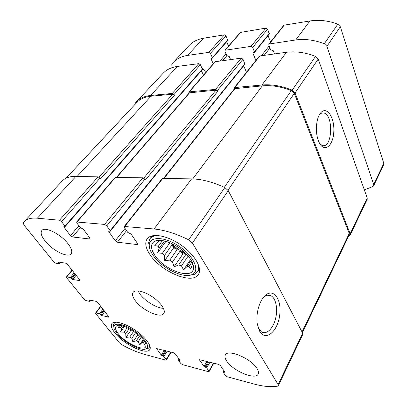 <?xml version="1.0" encoding="UTF-8"?>
<svg xmlns="http://www.w3.org/2000/svg" width="407" height="407" viewBox="0 0 407 407"><rect width="100%" height="100%" fill="white"/><g stroke="black" fill="none" stroke-linecap="round" stroke-linejoin="round"><path stroke-width="0.61" d="M188.182 256.013L181.486 265.888L178.704 264.977L174.084 266.794L172.537 261.945L179.93 251.272L186.03 254.233L178.704 264.977M177.198 249.486L173.697 247.787L171.927 244.994L177.198 249.486L169.77 260.129L172.537 261.945M171.927 244.994L164.403 255.596L162.337 253.327L157.626 252.91L159.122 248.412L164.52 240.949M169.907 242.735L162.337 253.327M171.612 243.483C175.57 247.71 180.215 250.941 185.556 253.185M162.449 240.542L158.292 246.26L159.122 248.412M159.508 240.293L158.109 242.211L158.776 240.735L157.026 240.588M159.096 240.298L158.776 240.735M192.867 263.746L192.287 264.611L192.872 263.772M192.063 261.833L189.016 266.402L186.92 266.641L183.552 269.922L181.486 265.888M191.209 260.241L186.92 266.641M154.65 255.041C163.731 269.724 191.478 280.133 193.381 268.996C194.688 263.675 188.502 254.35 178.988 247.756C169.495 241.127 158.577 238.563 154.034 241.636C150.498 244.393 150.702 248.865 154.65 255.041M169.77 260.129L164.667 260.612L164.403 255.596M192.287 264.611L190.69 269.139L189.016 266.402M158.292 246.26L154.782 245.594L158.109 242.211M141.097 337.398L138.299 341.58L136.309 340.766L132.916 342.043L131.822 338.344L135.638 332.717M139.56 335.923L136.309 340.766M133.633 331.313L129.772 336.981L131.822 338.344M129.207 328.678L125.722 333.735L124.13 332.173L120.518 332.102L121.556 328.917L123.438 326.221M127.223 327.701L124.13 332.173M122.044 325.829L120.838 327.549L121.556 328.917M144.348 341.331L143.508 342.597L142.089 342.546L139.682 344.831L138.299 341.58M143.6 340.267L142.089 342.546M118.274 333.755C125.432 343.208 144.851 352.116 145.848 346.184C148.636 339.682 121.444 321.098 116.422 326.073C114.784 327.508 115.4 330.067 118.274 333.755M129.772 336.981L125.941 337.413L125.722 333.735M145.248 342.913L144.5 345.029L143.508 342.597M120.838 327.549L118.05 327.467L120.436 325.132M71.83 278.897L72.721 279.487L80.057 280.672L79.823 279.924L67.481 264.397L65.639 263.176L58.72 262.067L59.213 263.741L55.698 263.171L53.897 261.976L24.064 225.163L23.224 222.838L24.217 221.556C26.801 218.803 31.186 217.684 37.373 218.198L59.498 220.243L61.554 221.596L64.972 226.104L65.105 226.607L63.838 226.638L63.975 227.142L70.442 235.643L72.456 236.971L89.469 238.96L89.962 238.833L89.728 237.866L83.282 229.126L80.311 227.655L76.903 223.046L76.648 222.003L104.548 224.41L106.761 225.865L110.144 230.667L110.251 231.181L108.74 231.242L108.847 231.751L115.242 240.807L117.404 242.226L136.95 244.51L137.586 244.332L137.398 243.355L131.069 234.04L127.798 232.448L124.44 227.533L124.247 226.47L154.05 228.988C164.403 229.98 175.936 233.587 188.66 239.815L192.409 243.081L278.129 384.554L278.342 385.678L277.65 386.116C271.199 387.235 263.319 386.538 254.024 384.025L227.264 376.775L225.412 375.549L223.199 372.303L224.776 371.988L220.436 365.598L218.549 364.346L199.44 359.681L204.004 366.468L206.715 367.913L208.964 371.108L209.086 371.591L208.389 371.662L182.545 364.662L180.805 363.507L178.495 360.388L178.424 360.139L179.568 360.327L179.802 360.042L175.28 353.902L173.509 352.727L156.563 348.565L161.304 355.128L163.818 356.476L166.148 359.549L166.295 360.053L165.725 360.109L144.358 354.319C137.373 352.391 129.858 349.186 121.815 344.709L119.276 342.663L95.777 313.66L95.569 313.039L96.006 312.978L99.491 313.777L101.73 315.578L109.051 317.089L97.756 302.498L96.001 301.338L89.123 299.893L89.474 301.333L85.979 300.59L84.264 299.45L66.672 277.742L66.422 276.994L66.824 276.918L70.335 277.554L71.83 278.897L75.443 274.415M24.217 221.556L62.266 180.932C65.181 177.834 69.745 176.317 75.951 176.389L98.082 176.867L100.02 178.134L100.539 178.907L174.389 95.294L173.998 94.541L200.407 64.698L202.437 69.48L65.105 226.607M76.648 222.003L115.156 177.421L142.852 177.828L144.933 179.182L145.441 180.011L217.791 91.331L217.414 90.532L242.999 59.239L244.922 64.286L110.251 231.181M124.247 226.47L162.281 178.5L191.6 178.877C201.74 179.131 212.815 182.015 224.827 187.525L228.261 190.639L302.66 333.201L302.798 334.386L278.342 385.678M259.722 331.369C265.644 341.707 277.559 331.557 279.624 315.669C282.107 299.857 273.652 287.434 265.069 295.64C259.315 300.768 255.576 314.235 257.316 324.14L259.722 331.369M134.758 104.675L134.997 103.475L136.355 101.836C139.743 98.235 144.495 96.118 150.61 95.482L177.416 66.433L198.779 63.66L200.407 64.698M136.355 101.836L163.095 73.291C166.605 69.561 171.378 67.277 177.416 66.433M173.998 94.541L172.288 93.442L150.61 95.482M201.353 70.721L203.485 75.137M217.414 90.532L215.598 89.367L189.357 91.834L188.863 92.074L188.899 93.249M188.863 92.074L215.064 61.732L241.275 58.14L242.999 59.239M243.686 65.817L246.5 72.288M348.611 236.106L350.173 235.037L350.162 233.766L295.044 92.954L292.18 90.156C281.563 85.867 271.489 84.152 261.945 85.007L234.763 87.566L234.137 87.881L234.162 89.138M234.137 87.881L259.381 56.039L286.482 52.269C295.752 51.104 305.443 52.472 315.547 56.375L318.218 59.051L367.221 198.051L367.195 199.344L350.173 235.037M318.442 140.812L319.144 142.435C324.369 153.424 333.516 145.716 333.832 131.09C334.529 116.55 326.048 105.016 320.141 113.589C315.995 119.119 315.14 132.707 318.442 140.812M68.178 243.915C71.591 248.509 72.558 251.831 71.072 253.876C67.979 258.277 52.32 250.402 45.04 240.939C41.331 236.157 40.278 232.662 41.87 230.464C44.902 226.114 61.096 234.31 68.178 243.915M257.097 368.61C258.491 370.884 258.852 372.71 258.186 374.089C255.606 380.545 232.56 370.741 226.613 360.953C224.995 358.486 224.572 356.501 225.341 355.006C227.666 348.626 251.434 358.608 257.097 368.61M114.896 332.906C123.596 344.281 146.678 355.509 149.786 349.577C152.132 346.23 145.457 337.164 135.185 330.174C124.949 323.143 114.092 320.233 111.839 323.641C110.597 325.671 111.615 328.764 114.896 332.906M149.852 254.426C160.663 271.576 192.338 285.103 198.407 274.435C202.635 268.32 194.811 254.548 180.937 244.958C167.124 235.287 151.45 232.718 147.171 238.807C144.648 242.653 145.538 247.863 149.852 254.426M135.19 300.524C141.936 310.21 160.836 318.905 163.787 313.456C165.985 310.327 160.841 302.599 152.564 296.942C144.317 291.239 135.261 289.209 133.125 292.379C131.939 294.266 132.631 296.978 135.19 300.524M163.634 178.276L234.508 88.701L262.306 85.857C271.454 85.043 281.13 86.605 291.336 90.542L294.276 93.371L349.257 233.46L349.267 234.737L302.411 332.712M116.494 177.264L189.25 92.842L215.975 90.166L217.791 91.331M65.985 178.23L136.721 102.574C140.115 98.962 144.882 96.841 151.012 96.21L172.685 94.195L174.389 95.294M320.024 144.037L322.517 145.558C332.519 148.606 333.715 114.25 323.646 112.973C322.135 112.708 320.711 113.319 319.378 114.815M258.247 328.037L261.436 331.858C266.387 335.017 272.985 328.739 275.468 319.042C278.037 309.391 276.048 298.499 271.108 295.823C268.645 294.541 266.071 295.111 263.385 297.532L263.237 297.675M138.014 290.857L139.835 293.946C144.724 300.91 156.578 308.16 163.456 308.348M152.757 254.802C160.867 267.531 183.048 278.917 191.936 274.618C200.305 271.408 194.398 256.746 179.752 246.662C165.201 236.436 149.359 235.979 149.247 244.938C149.145 247.838 150.315 251.124 152.757 254.802M189.362 275.325L194.287 274.399L197.497 271.81C198.962 269.51 198.967 266.458 197.512 262.652M158.562 235.561C154.477 235.516 151.608 236.579 149.954 238.751L148.631 242.658L149.476 247.598M116.941 333.419C123.779 342.318 141.336 351.658 146.174 348.814C150.412 346.937 144.734 337.988 134.564 331.089C124.445 324.125 114.067 322.095 113.863 326.729C113.767 328.49 114.794 330.718 116.941 333.419M145.757 348.987L148.056 348.494L149.196 347.517L149.552 344.953M116.219 322.171L113.97 323.438L113.477 324.857L113.858 327.182M131.176 329.777L125.941 337.413M137.973 334.544L132.916 342.043M143.122 339.657L139.682 344.831M124.394 326.541L120.518 332.102M173.697 247.787L164.667 260.612M186.03 254.233L182.962 253.856L174.084 266.794M182.962 253.856L179.93 251.272M190.654 259.345L183.552 269.922M165.97 241.336L157.626 252.91M364.331 189.85L372.929 186.533L373.657 185.796L373.692 184.503L326.907 46.347L324.308 43.712C314.392 39.952 304.853 38.711 295.691 39.972L268.885 44.053L268.788 45.157L270.614 49.73L273.245 50.697L274.486 53.826M373.657 185.796L383.72 164.687L383.781 163.39L340.323 26.72L337.83 24.161C328.22 20.615 318.925 19.546 309.941 20.966L284.223 25.137L283.613 25.483L268.885 44.053M255.922 60.404L252.986 53.409L253.027 52.874L254.477 52.447L254.517 51.908L252.65 47.436L250.961 46.362L224.969 50.265L224.903 51.353L226.831 55.657L229.278 56.583L230.591 59.529M270.553 41.952L268.045 35.628M254.477 52.447L269.302 34.076L267.618 29.131L265.98 28.093L240.364 32.438L224.969 50.265M213.293 63.782L211.07 59.02L211.091 58.491L212.342 58.145L212.368 57.616L210.409 53.403L208.811 52.381L187.586 55.413C181.583 56.329 176.806 58.669 173.26 62.439L171.825 64.143L171.891 66.6L172.375 67.547M228.561 46.103L226.648 41.779M212.342 58.145L227.757 40.512L225.961 35.826L224.415 34.839L203.429 38.243C197.487 39.265 192.715 41.687 189.118 45.508L173.26 62.439M206.374 71.795L202.193 68.407M66.824 276.918L72.197 270.329M37.373 218.198L75.951 176.389M59.498 220.243L98.082 176.867M61.554 221.596L100.02 178.134M77.121 221.871L115.639 177.243M104.548 224.41L142.852 177.828M106.761 225.865L144.933 179.182M124.852 226.287L162.907 178.261M154.05 228.988L191.6 178.877M188.66 239.815L224.827 187.525M192.409 243.081L228.261 190.639M278.129 384.554L302.66 333.201M208.964 371.108L213.512 363.049M166.148 359.549L170.818 352.035M96.006 312.978L100.875 306.425M70.335 277.554L74.171 272.817M71.225 278.144L74.847 273.662M72.721 279.487L76.119 275.264M79.624 280.754L80.031 280.25M58.649 262.515L58.99 262.113M59.28 263.298L60.124 262.296M172.288 93.442L198.779 63.66M64.972 226.104L202.452 68.951M63.975 227.142L64.428 226.618M70.442 235.643L78.907 225.758M72.456 236.971L80.347 227.706M89.469 238.96L89.988 238.334M189.357 91.834L215.562 61.477M215.598 89.367L241.275 58.14M110.144 230.667L244.953 63.746M108.847 231.751L109.3 231.191M115.242 240.807L125.035 228.403M117.404 242.226L126.536 230.601M136.95 244.51L137.581 243.681M234.763 87.566L260.002 55.708M261.945 85.007L286.482 52.269M292.18 90.156L315.547 56.375M295.044 92.954L318.218 59.051M350.162 233.766L367.221 198.051M223.514 372.023L224.089 370.975M224.455 372.273L224.684 371.85M199.567 360.195L199.939 359.559M204.004 366.468L206.934 361.35M204.909 367.068L208.018 361.63M205.805 367.307L208.913 361.864M206.715 367.913L209.997 362.144M178.734 360.103L179.238 359.274M179.568 360.327L179.767 359.992M156.72 349.099L157.107 348.499M161.304 355.128L164.316 350.356M162.164 355.693L165.354 350.625M162.958 355.906L166.148 350.829M163.818 356.476L167.185 351.099M99.491 313.777L102.971 309.066M100.341 314.336L103.622 309.885M100.885 315.013L104.161 310.561M101.73 315.578L104.813 311.38M108.588 317.155L108.964 316.631M89.016 300.259L89.27 299.923M89.581 300.966L90.227 300.122M164.062 178.286L235.134 88.385M192.73 178.912L262.306 85.857M224.323 187.291L291.336 90.542M228.001 190.201L294.276 93.371M302.04 332.005L349.257 233.46M116.824 177.269L189.748 92.608M143.798 178.129L215.975 90.166M99.008 177.187L172.685 94.195M77.142 176.419L151.012 96.21M383.781 163.39L373.692 184.503M340.323 26.72L326.907 46.347M337.83 24.161L324.308 43.712M309.941 20.966L295.691 39.972M284.223 25.137L269.505 43.717M269.927 48.011L264.326 55.143M269.113 45.966L261.579 55.5M253.571 52.686L252.986 53.409M269.353 33.537L254.517 51.908M267.618 29.131L252.65 47.436M265.98 28.093L250.961 46.362M240.858 32.173L225.463 50.005M226.857 55.708L222.736 60.546M226.038 53.882L220.034 60.897M211.676 58.323L211.07 59.02M227.793 39.983L212.368 57.616M225.961 35.826L210.409 53.403M224.415 34.839L208.811 52.381M203.429 38.243L187.586 55.413M157.285 240.456L154.034 241.636M193.361 265.542L193.381 268.996M117.547 325.575L116.422 326.073M145.904 344.958L145.848 346.184M66.422 276.994L72.029 270.121M209.086 371.591L213.853 363.136M166.295 360.053L171.215 352.136M95.569 313.039L100.677 306.176M59.412 263.7L60.536 262.362M223.143 372.064L223.896 370.691M178.424 360.139L179.08 359.06M89.693 301.297L90.537 300.188M321.881 113.07L323.646 112.973M319.968 113.843L320.141 113.589M267.491 295.248L271.108 295.823M263.385 297.532L265.069 295.64M191.936 274.618L194.287 274.399M149.247 244.938L148.631 242.658M152.147 235.811L149.954 238.751M199.496 268.737L197.497 271.81M146.174 348.814L148.056 348.494M113.863 326.729L113.477 324.857M114.845 322.207L113.97 323.438M150.02 346.25L149.196 347.517"/></g></svg>
